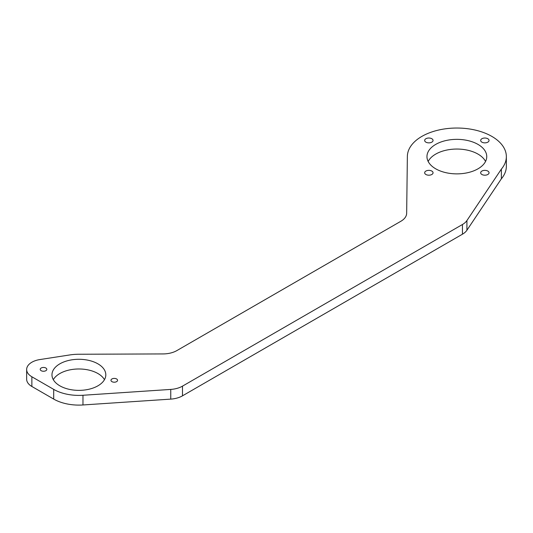 <?xml version="1.0" encoding="UTF-8"?>
<svg xmlns="http://www.w3.org/2000/svg" width="533" height="533" viewBox="0 0 533 533"><rect width="100%" height="100%" fill="white"/><g stroke="black" fill="none" stroke-linecap="round" stroke-linejoin="round"><path stroke-width="0.8" d="M116.6 378.956A3.298 1.905 180 0 1 117.566 380.302A3.298 1.905 180 0 1 114.269 382.208A3.298 1.905 180 0 1 110.971 380.302A3.298 1.905 180 0 1 113.003 378.543A3.298 1.905 180 0 1 116.6 378.956M104.468 379.676A26.923 15.544 0 0 0 97.925 373.533A26.923 15.544 0 0 0 53.307 379.676M97.925 363.839A26.923 15.544 180 0 1 105.814 374.826A26.923 15.544 180 0 1 78.891 390.369A26.923 15.544 180 0 1 51.968 374.826A26.923 15.544 180 0 1 68.584 360.468A26.923 15.544 180 0 1 97.925 363.839M45.845 368.01A3.298 1.905 180 0 1 46.811 369.356A3.298 1.905 180 0 1 43.513 371.261A3.298 1.905 180 0 1 40.215 369.356A3.298 1.905 180 0 1 42.247 367.597A3.298 1.905 180 0 1 45.845 368.01M431.823 171.066A4.191 2.418 180 0 1 433.049 172.772A4.191 2.418 180 0 1 428.858 175.197A4.191 2.418 180 0 1 424.668 172.772A4.191 2.418 180 0 1 427.253 170.54A4.191 2.418 180 0 1 431.823 171.066M487.815 171.066A4.191 2.418 180 0 1 489.047 172.772A4.191 2.418 180 0 1 484.857 175.197A4.191 2.418 180 0 1 480.666 172.772A4.191 2.418 180 0 1 483.251 170.54A4.191 2.418 180 0 1 487.815 171.066M431.823 138.733A4.191 2.418 180 0 1 433.049 140.446A4.191 2.418 180 0 1 428.858 142.864A4.191 2.418 180 0 1 424.668 140.446A4.191 2.418 180 0 1 427.253 138.207A4.191 2.418 180 0 1 431.823 138.733M485.55 161.459A29.895 17.256 0 0 0 477.994 154.104A29.895 17.256 0 0 0 428.166 161.459M477.994 144.403A29.895 17.256 180 0 1 486.749 156.609A29.895 17.256 180 0 1 456.854 173.871A29.895 17.256 180 0 1 426.96 156.609A29.895 17.256 180 0 1 445.415 140.665A29.895 17.256 180 0 1 477.994 144.403M487.815 138.733A4.191 2.418 180 0 1 489.047 140.446A4.191 2.418 180 0 1 484.857 142.864A4.191 2.418 180 0 1 480.666 140.446A4.191 2.418 180 0 1 483.251 138.207A4.191 2.418 180 0 1 487.815 138.733M69.663 354.958L39.855 359.568A17.816 10.287 0 0 0 26.65 369.502A17.816 10.287 0 0 0 31.867 376.778L53.693 389.376A35.638 20.574 0 0 0 82.975 395.266L170.753 389.416A19.794 11.433 0 0 0 182.479 386.145L462.457 224.5A19.794 11.433 0 0 0 466.921 220.542L501.373 169.101A49.496 28.575 0 0 0 506.35 156.609A49.496 28.575 0 0 0 457.034 128.033A49.496 28.575 0 0 0 407.365 156.402L406.659 213.267A19.794 11.433 180 0 1 400.863 221.268L176.883 350.581A19.794 11.433 180 0 1 163.011 353.932L78.651 354.252A35.638 20.574 0 0 0 69.663 354.958M501.373 169.101L501.373 178.795A49.496 28.575 0 0 0 506.35 166.309L506.35 156.609M501.373 178.795L466.921 230.236L466.921 220.542M26.65 369.502L26.65 379.203A17.816 10.287 0 0 0 31.867 386.478L53.693 399.077A35.638 20.574 0 0 0 82.975 404.967L170.753 399.117A19.794 11.433 0 0 0 182.479 395.839L462.457 234.2A19.794 11.433 0 0 0 466.921 230.236M462.457 234.2L462.457 224.5M182.479 395.839L182.479 386.145M170.753 399.117L170.753 389.416M82.975 404.967L82.975 395.266M53.693 399.077L53.693 389.376M31.867 386.478L31.867 376.778"/></g></svg>
